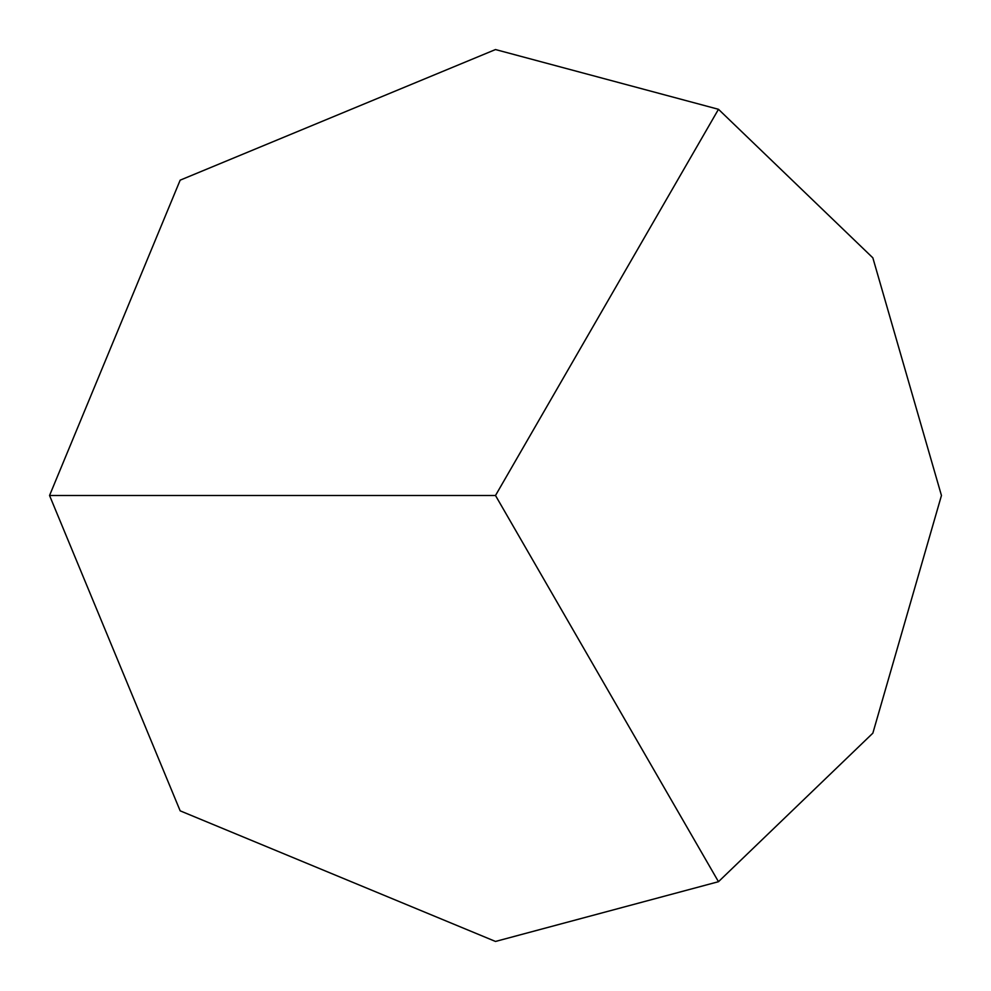 <?xml version="1.0" encoding="UTF-8"?>
<svg xmlns="http://www.w3.org/2000/svg" width="991" height="991" viewBox="0 0 991 991"><rect width="100%" height="100%" fill="white"/><g stroke="black" fill="none" stroke-linecap="round" stroke-linejoin="round"><path stroke-width="1.49" d="M495.5 49.55L718.475 109.295L872.848 257.833L941.45 495.5L872.848 733.167L718.475 881.705L495.5 941.45L180.164 810.836L49.55 495.5L180.164 180.164L495.5 49.55L180.164 180.164L49.55 495.5L495.5 495.5L718.475 881.705M718.475 109.295L495.5 495.5"/></g></svg>
